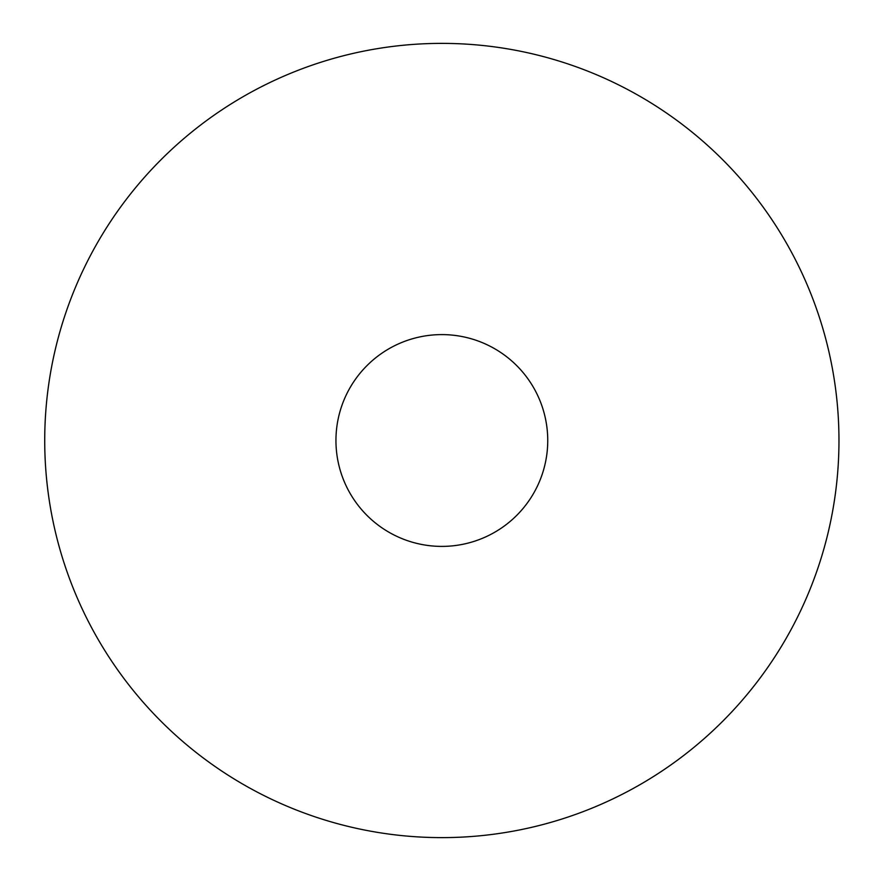 <?xml version="1.0" encoding="UTF-8"?>
<svg xmlns="http://www.w3.org/2000/svg" width="881" height="881" viewBox="0 0 881 881"><rect width="100%" height="100%" fill="white"/><g stroke="black" fill="none" stroke-linecap="round" stroke-linejoin="round"><path stroke-width="1.32" d="M44.722 440.5A397.122 397.122 0 0 1 640.399 96.58A397.122 397.122 0 0 1 640.399 784.42A397.122 397.122 0 0 1 44.722 440.5M335.947 440.5A105.896 105.896 0 0 1 441.844 334.604A105.896 105.896 0 0 1 547.74 440.5A105.896 105.896 0 0 1 441.844 546.396A105.896 105.896 0 0 1 335.947 440.5"/></g></svg>
